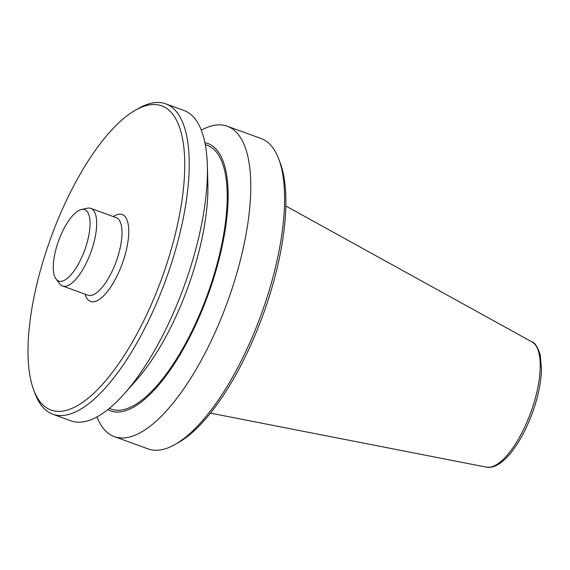 <?xml version="1.0" encoding="UTF-8"?>
<svg xmlns="http://www.w3.org/2000/svg" width="570" height="570" viewBox="0 0 570 570"><rect width="100%" height="100%" fill="white"/><g stroke="black" fill="none" stroke-linecap="round" stroke-linejoin="round"><path stroke-width="0.85" d="M201.296 130.16A165.15 60.256 110 0 1 227.273 126.227L261.081 138.531A165.15 60.256 110 0 1 278.759 159.016L280.169 162.763A161.844 59.052 110 0 1 267.53 301.908A161.844 59.052 110 0 1 178.353 442.619L174.869 444.586A165.15 60.256 110 0 1 148.157 448.925L114.349 436.627A165.15 60.256 110 0 1 96.971 416.919M278.759 159.016A165.15 60.256 110 0 1 265.869 300.996A165.15 60.256 110 0 1 174.869 444.586M227.273 126.227A165.15 60.256 110 0 1 232.054 288.698A165.15 60.256 110 0 1 114.349 436.627M204.915 142.714A142.265 51.913 110 0 1 212.004 283.482A142.265 51.913 110 0 1 107.808 409.63M205.286 144.588L207.245 145.3A140.377 51.222 110 0 1 211.306 283.404A140.377 51.222 110 0 1 111.257 409.139L109.298 408.426M135.525 110.138L139.009 108.172A165.15 60.256 110 0 1 165.713 103.833L183.925 110.459A165.15 60.256 110 0 1 207.359 165.671L207.851 183.732A142.265 51.913 110 0 1 191.777 276.122A142.265 51.913 110 0 1 136.415 380.083L124.438 393.606A165.15 60.256 110 0 1 71.001 420.852L52.789 414.233A165.15 60.256 110 0 1 35.112 393.742L33.708 389.994A161.844 59.052 110 0 1 46.341 250.857A161.844 59.052 110 0 1 135.525 110.138A161.844 59.052 110 0 1 166.383 265.107A161.844 59.052 110 0 1 33.708 389.994M207.359 165.671A165.15 60.256 110 0 1 188.706 272.923A165.15 60.256 110 0 1 124.438 393.606M165.713 103.833A165.15 60.256 110 0 1 170.494 266.304A165.15 60.256 110 0 1 52.789 414.233M81.389 209.525L87.239 208.228A41.289 15.062 110 0 1 90.808 208.385A41.289 15.062 110 0 1 91.998 249.005A41.289 15.062 110 0 1 62.572 285.983A41.289 15.062 110 0 1 59.736 283.81L56.088 279.065A37.983 13.858 110 0 1 57.599 243.689A37.983 13.858 110 0 1 81.389 209.525A37.983 13.858 110 0 1 85.771 247.038A37.983 13.858 110 0 1 56.088 279.065M532.658 407.001A66.733 24.346 110 0 1 486.438 467.151L491.361 467.151C497.738 465.904 504.393 460.938 511.34 452.252C520.567 440.439 528.176 425.598 534.161 407.742C538.707 393.784 541.158 380.988 541.5 369.346L540.246 354.882C537.46 346.695 534.71 342.378 531.995 341.929A66.733 24.346 110 0 1 532.658 407.001M90.808 208.385L116.145 217.605A41.289 15.062 110 0 1 117.342 258.224A41.289 15.062 110 0 1 87.915 295.203L62.572 285.983M113.337 216.586A46.241 16.872 110 0 1 123.512 260.02A46.241 16.872 110 0 1 102.151 297.212A46.241 16.872 110 0 1 85.108 294.184M486.438 467.151L210.472 413.136M531.995 341.929L285.834 205.998"/></g></svg>
